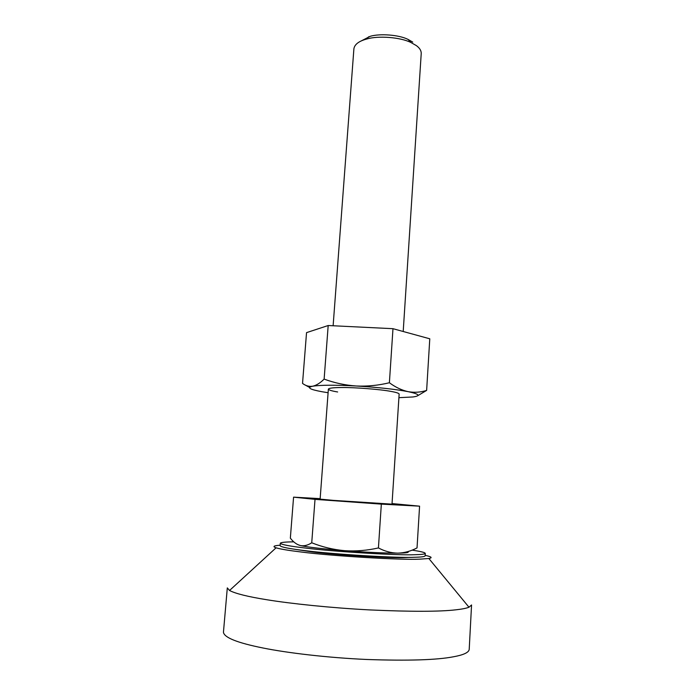 <?xml version="1.0" encoding="UTF-8"?>
<svg xmlns="http://www.w3.org/2000/svg" width="695" height="695" viewBox="0 0 695 695"><rect width="100%" height="100%" fill="white"/><g stroke="black" fill="none" stroke-linecap="round" stroke-linejoin="round"><path stroke-width="1.04" d="M337.64 391.971C331.845 391.007 328.752 390.06 328.37 389.113C329.013 388.088 333.426 387.558 341.619 387.532C354.103 387.306 380.877 389.391 391.024 391.415C396.185 392.328 398.887 393.214 399.147 394.065L392.006 504.153L333.365 500.374L320.117 499.123L328.37 389.113M328.092 392.727L321.707 391.676C309.649 389.417 306.625 387.593 312.654 386.22C320.464 384.969 334.999 384.891 356.257 385.994C377.871 387.315 395.168 389.2 408.139 391.659C414.455 392.762 420.623 392.345 426.634 390.408L417.825 395.663M324.131 379.105L328.188 325.521L306.538 332.636L302.534 383.388C305.626 385.803 308.997 386.75 312.654 386.22C316.347 385.421 320.169 383.041 324.131 379.105C334.451 382.928 345.163 385.23 356.257 385.994C367.403 386.49 378.454 385.404 389.391 382.745C395.507 387.28 401.753 390.243 408.139 391.659C419.406 394.065 421.005 395.837 412.926 396.967L398.913 397.679M309.536 387.428L305.053 384.952M328.188 325.521L392.979 328.692L429.779 338.795L426.634 390.408M389.391 382.745L392.979 328.692M412.734 42.091L408.052 39.407C398.756 34.724 379.661 33.429 370.218 36.305L360.297 41.405M403.204 331.498L421.231 53.437C421.266 50.587 419.632 47.981 416.348 45.601L410.954 42.517C400.207 37.122 378.028 35.61 367.116 38.929L365.596 39.346C358.524 41.431 354.624 44.558 353.903 48.728L333.122 325.764M392.049 503.571L419.58 506.168L381.338 504.118L315.017 499.366L293.577 497.151L320.152 498.636M315.017 499.366L311.734 542.778C322.272 547 333.218 549.632 344.564 550.666C355.953 551.404 367.247 550.492 378.428 547.929C384.778 551.309 391.259 553.046 397.87 553.142C404.421 552.933 410.806 551.196 417.035 547.912L419.58 506.168M381.338 504.118L378.428 547.929M293.577 497.151L290.345 538.156C293.386 542.091 296.722 544.55 300.336 545.549C303.993 546.261 307.789 545.34 311.734 542.778M407.809 551.613C409.546 552.551 406.236 553.064 397.87 553.142C384.439 553.159 366.665 552.334 344.564 550.666C322.836 548.911 308.094 547.208 300.336 545.549L297.286 544.376M412.1 550.136C420.623 551.396 425.019 552.482 425.288 553.376C424.993 554.132 421.465 554.584 414.698 554.714C398.287 555.531 333.904 551.682 305.652 548.077C289.633 546.201 281.18 544.585 280.302 543.238C280.876 542.369 285.376 541.909 293.811 541.865M425.288 553.376L425.14 555.852C424.845 556.643 421.309 557.121 414.541 557.277C398.122 558.172 333.704 554.349 305.453 550.675C289.424 548.763 280.98 547.104 280.111 545.714L280.302 543.238M410.146 557.338L405.394 557.555C391.077 558.32 336.554 555.088 312.359 551.943L294.75 549.276M425.166 555.357C431.56 556.738 432.785 557.79 428.841 558.502L419.841 559.154C402.223 560.196 331.836 556.035 301.178 551.995C288.99 550.536 280.615 549.146 276.071 547.816C272.327 546.531 273.682 545.662 280.146 545.219M266.941 599.759C247.941 596.718 235.475 593.626 229.541 590.481L227.308 587.892L223.442 632.285C224.277 637.636 237.464 642.875 263.014 648.001C286.939 652.848 327.284 657.739 366.951 659.486C408.026 660.902 436.851 659.998 453.409 656.792C463.487 654.968 468.751 652.527 469.203 649.469L471.557 604.971L468.986 607.23C466.293 608.299 461.958 609.159 455.99 609.802C439.605 611.722 411.032 611.774 370.261 609.941C330.889 607.908 290.779 603.651 266.941 599.759M408.052 39.407L410.954 42.517M368.906 36.67L365.596 39.346M276.071 547.816L229.541 590.481M468.986 607.23L428.841 558.502"/></g></svg>
